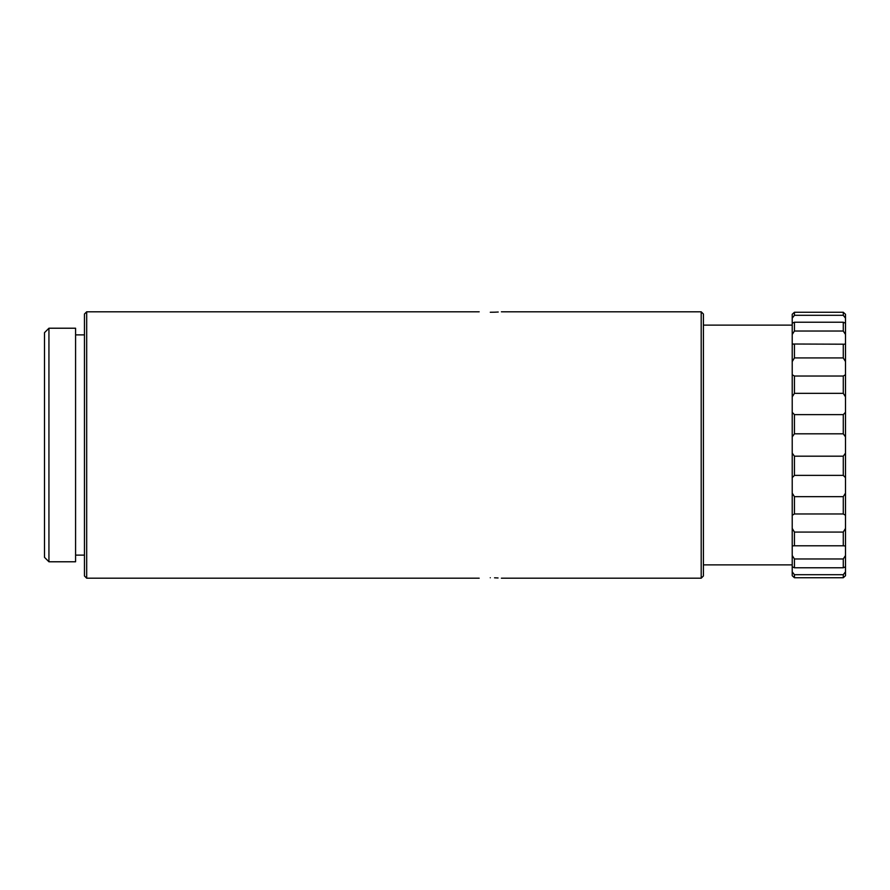 <?xml version="1.0" encoding="UTF-8"?>
<svg xmlns="http://www.w3.org/2000/svg" width="890" height="890" viewBox="0 0 890 890"><rect width="100%" height="100%" fill="white"/><g stroke="black" fill="none" stroke-linecap="round" stroke-linejoin="round"><path stroke-width="1.33" d="M48.939 561.779L44.5 557.34L44.5 332.66L48.939 328.221L48.939 561.779L75.583 561.779L75.583 328.221L48.939 328.221M86.686 578.2L84.461 575.986L84.461 314.014L86.686 311.8L86.686 578.2L479.187 578.2M701.198 311.8L703.412 314.014L703.412 575.986L701.198 578.2L701.198 311.8L501.393 311.8M490.29 312.257C504.608 311.756 504.608 311.756 490.29 312.257C475.972 311.756 475.972 311.756 490.29 312.257L494.406 312.201M494.695 312.19L498.233 312.023M490.29 577.744C475.972 578.244 475.972 578.244 490.29 577.744C475.972 578.244 475.972 578.244 490.29 577.744C504.608 578.244 504.608 578.244 490.29 577.744M794.436 567.776L792.222 566.819L792.222 555.538L794.436 558.965L794.436 567.776L843.275 567.776L843.275 558.965L794.436 558.965M843.275 558.965L845.5 555.538L845.5 566.819L843.275 567.776M793.68 573.761L792.222 571.847L794.436 574.695L794.436 577.732L792.222 575.73L794.436 577.732L843.275 577.732L843.275 574.695L794.436 574.695M792.222 555.538L792.222 545.993L793.802 545.781L792.222 545.993L792.222 528.415L794.436 532.075L794.436 545.804L843.275 545.804L843.275 532.075L794.436 532.075M845.5 575.73L843.275 577.732L845.5 575.73L845.5 566.819M843.275 532.075L845.5 528.415L845.5 545.993L843.275 545.804M794.436 545.804L793.802 545.781M792.222 325.117L703.412 325.117M792.222 564.883L703.412 564.883M794.436 376.036L794.436 393.336L843.275 393.336L843.275 376.036L794.436 376.036L792.222 374.734L792.222 344.007L794.436 344.196L794.436 357.925L843.275 357.925L843.275 344.196L792.222 344.007L792.222 323.181L794.436 322.224L794.436 331.036L843.275 331.036L843.275 322.224L794.436 322.224M794.436 312.268L794.436 315.305L843.275 315.305L843.275 312.268L794.436 312.268L792.222 314.27L792.222 318.153L794.436 315.305M794.436 496.665L794.436 513.964L843.275 513.964L843.275 496.665L794.436 496.665L792.222 493.127L792.222 453.121L794.436 456.192L794.436 475.371L843.275 475.371L843.275 456.192L794.436 456.192M843.275 574.695L845.5 571.847M843.275 414.629L845.5 412.326L845.5 436.879L843.275 433.808L843.275 414.629L794.436 414.629L794.436 433.808L792.222 436.879L792.222 412.326L794.436 414.629M843.275 376.036L845.5 374.734L845.5 344.007L843.92 344.219M845.5 361.585L843.275 357.925M843.275 322.224L845.5 323.181L845.5 334.462L843.275 331.036M845.5 374.734L845.5 396.873L843.275 393.336M843.275 312.268L845.5 314.27L845.5 318.153L843.275 315.305M843.275 496.665L845.5 493.127L845.5 515.266L843.275 513.964M792.222 575.73L792.222 566.819M793.858 344.219L794.436 344.196M794.436 357.925L792.222 361.585M794.436 331.036L792.222 334.462M794.436 393.336L792.222 396.873L792.222 374.734M794.436 513.964L792.222 515.266L792.222 493.127M794.436 475.371L792.222 477.674M845.5 323.181L845.5 318.153M845.5 344.007L845.5 334.462M845.5 412.326L845.5 396.873M843.275 456.192L845.5 453.121L845.5 436.879M845.5 453.121L845.5 477.674L843.275 475.371M845.5 493.127L845.5 477.674M845.5 528.415L845.5 515.266M845.5 555.538L845.5 545.993M794.436 433.808L843.275 433.808M792.222 528.415L792.222 515.266M792.222 453.121L792.222 436.879M792.222 412.326L792.222 396.873M792.222 323.181L792.222 318.153M498.044 577.966L494.551 577.81M84.461 334.885L75.583 334.885M479.187 311.8L86.686 311.8M701.198 578.2L501.393 578.2M84.461 555.115L75.583 555.115"/></g></svg>
